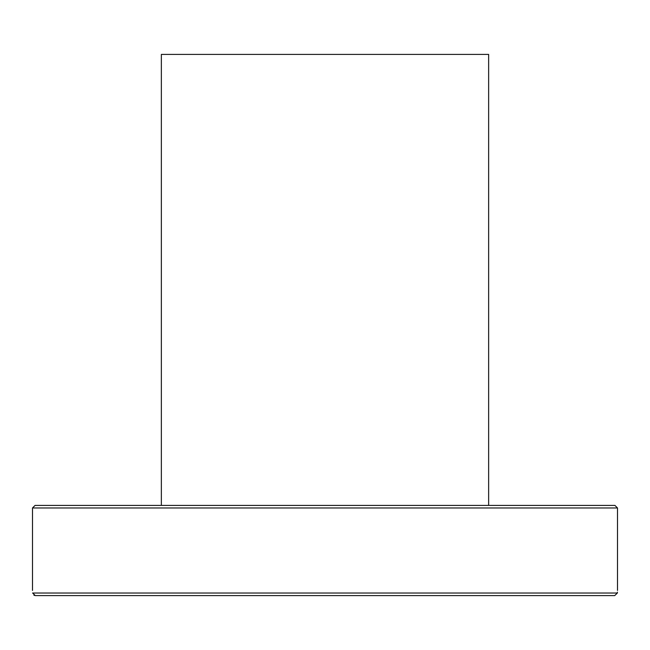 <?xml version="1.0" encoding="UTF-8"?>
<svg xmlns="http://www.w3.org/2000/svg" width="650" height="650" viewBox="0 0 650 650"><rect width="100%" height="100%" fill="white"/><g stroke="black" fill="none" stroke-linecap="round" stroke-linejoin="round"><path stroke-width="0.97" d="M614.924 505.399L35.076 505.399L32.5 507.975L617.5 507.975L614.924 505.399M403.715 595.595L432.957 595.595M544.286 595.595L614.697 595.595L617.378 593.019C617.541 589.582 617.541 589.582 617.378 593.019L32.622 593.019L35.303 595.595L614.697 595.595M617.411 592.174L617.378 592.93M88.587 595.595L35.303 595.595L88.587 595.595M34.409 595.441L33.898 595.189M32.622 593.019C32.459 589.582 32.459 589.582 32.622 593.019L32.622 592.971M488.646 505.399L488.646 54.405L161.354 54.405L161.354 505.399M32.5 507.975L32.5 590.444M617.5 507.975L617.5 590.444"/></g></svg>
